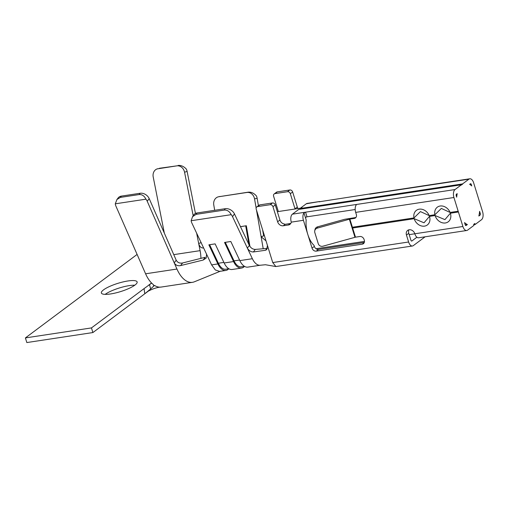 <?xml version="1.0" encoding="UTF-8"?>
<svg xmlns="http://www.w3.org/2000/svg" width="508" height="508" viewBox="0 0 508 508"><rect width="100%" height="100%" fill="white"/><g stroke="black" fill="none" stroke-linecap="round" stroke-linejoin="round"><path stroke-width="0.76" d="M105.156 294.367A18.713 4.337 -17.2 0 1 129.381 285.604A18.713 4.337 162.8 0 1 134.785 285.198M110.566 293.954A18.713 4.337 -17.2 0 0 128.899 288.468A18.713 4.337 -17.2 0 0 137.135 281.927A18.713 4.337 -17.2 0 0 127.94 280.968A18.713 4.337 162.8 0 0 109.607 286.455A18.713 4.337 162.8 0 0 101.371 292.995A18.713 4.337 162.8 0 0 110.566 293.954M200.92 258.362A23.209 12.332 81.4 0 0 200.101 250.654L173.761 254.635M260.369 265.22A14.973 7.957 -98.6 0 1 260.198 265.24A14.973 7.957 -98.6 0 1 252.374 258.712L232.537 216.668A7.487 5.524 -145.3 0 0 231.21 214.668L191.16 220.732A7.487 5.524 -145.3 0 0 191.77 222.841L206.572 254.203L206.21 258.077L203.2 260.039L180.575 265.595C177.717 266.122 175.603 265.201 174.219 262.827L147.212 201.231A7.487 5.658 -142.3 0 0 145.929 199.174L115.291 203.816A7.487 5.658 -142.3 0 0 115.856 205.981L145.593 273.793C147.745 278.632 150.349 282.257 153.403 284.658L153.67 286.01L154.496 285.426A28.2 14.98 81.4 0 0 161.119 287.071A28.2 14.98 81.4 0 0 161.239 287.045C157.359 287.287 153.079 288.633 148.393 291.078L144.78 293.776L144.069 288.601L151.657 283.108M220.593 271.113L194.405 281.781A28.2 14.98 -98.6 0 1 192.469 282.321A28.2 14.98 -98.6 0 1 176.949 269.043L145.593 273.793M154 285.515L153.67 286.01M164.338 233.134L153.213 176.975A7.487 6.318 -107.7 0 1 157.201 168.897L176.847 165.856L159.309 168.294M225.292 242.335L234.036 260.871A13.722 7.29 81.4 0 0 241.37 266.833L244.494 266.357A14.973 7.957 -98.6 0 1 241.554 268.065A14.973 7.957 -98.6 0 1 233.559 261.563L224.542 242.449L230.816 241.503L239.833 260.61A14.973 7.957 81.4 0 0 247.828 267.119L260.286 265.233M206.572 254.203L211.607 264.884L215.329 269.964L219.608 271.386L225.876 270.44A14.973 7.957 -98.6 0 1 217.881 263.938L208.864 244.824L215.138 243.878L224.155 262.985A14.973 7.957 81.4 0 0 232.15 269.494L241.554 268.065M256.146 208.07L254.546 198.888A7.487 6.337 -103.1 0 0 246.99 192.462L248.285 192.164C251.212 191.91 253.898 193.148 256.349 195.885A7.487 6.337 76.9 0 1 257.137 198.285L258.426 205.721M262.642 229.953L263.677 235.877L261.125 236.709L256.496 210.083M240.462 226.644L246.348 225.749L249.955 246.494M263.22 248.749L261.125 236.709L266.033 240.906M246.99 192.462L218.77 196.736A7.487 6.337 -103.1 0 0 218.364 196.818A7.487 6.337 -103.1 0 0 213.785 205.061L214.694 210.293M197.06 212.966L196.101 214.351L192.545 216.681L193.808 214.859A7.487 5.524 34.7 0 1 197.06 212.966L225.279 208.693A7.487 5.524 34.7 0 1 234.455 213.9L249.364 245.504C250.857 248.044 252.819 249.352 255.257 249.422L267.379 248.399L265.303 250.304L253.422 251.962C250.939 251.993 248.914 250.698 247.352 248.075L249.364 245.504M355.181 209.518L307.003 216.814C305.937 216.929 305.511 217.513 305.74 218.561L306.172 219.964A21.215 11.271 81.4 0 0 307.67 234.017L303.422 220.294A6.236 3.315 -98.6 0 1 303.981 212.884L305.568 212.173L355.74 204.578L356.241 204.972A6.236 3.315 81.4 0 0 355.683 212.382L356.33 214.471A3.74 3.048 53.2 0 1 355.435 217.945A3.74 3.048 53.2 0 1 354.267 218.421L349.879 219.088L352.647 228.016L414.191 218.694L424.028 222.79L429.476 216.383L435.096 215.532L444.932 219.621L450.38 213.22L458.419 212.001L462.902 226.492A6.236 3.315 81.4 0 0 466.738 230.499A6.236 3.315 81.4 0 0 467.595 230.13L473.97 225.368L473.659 224.371A21.215 11.271 81.4 0 0 474.815 223.501L475.126 224.498L481.495 219.735A6.236 3.315 81.4 0 0 482.6 211.779L473.627 182.791A6.236 3.315 81.4 0 0 469.798 178.784A6.236 3.315 81.4 0 0 468.935 179.159L462.566 183.915L299.923 208.54L306.292 203.778L319.043 201.625A6.236 3.315 -98.6 0 1 319.284 201.574A6.236 3.315 -98.6 0 1 320.218 201.67M355.683 212.382L453.93 197.504A6.236 3.315 -98.6 0 1 455.035 189.548L355.74 204.578L356.241 204.972M456.47 194.183A1.245 0.66 81.4 0 0 456.248 195.777L456.679 197.174A21.215 11.271 81.4 0 1 457.187 193.643L456.47 194.183M469.798 178.784L371.545 193.662A6.236 3.315 81.4 0 0 371.304 193.713L319.1 201.809M319.284 201.574L307.156 203.41A6.236 3.315 81.4 0 0 306.292 203.778M425.126 236.798L413.309 245.631A6.236 3.315 -98.6 0 1 412.445 245.999A6.236 3.315 -98.6 0 1 408.616 241.999L406.464 235.039A4.991 4.07 53.2 0 1 407.657 230.41A4.991 4.07 53.2 0 1 414.826 233.775L462.902 226.492M408.642 229.902L408.597 231.064A4.991 4.07 -126.8 0 0 408.781 233.305L410.934 240.265A1.245 0.66 81.4 0 0 411.702 241.065A1.245 0.66 81.4 0 0 411.874 240.989L416.916 237.223M278.34 211.531L273.609 196.247A2.496 2.032 -126.8 0 1 274.206 193.929A2.496 2.032 -126.8 0 1 274.98 193.611L287.522 191.713L289.839 189.979A2.496 2.032 53.2 0 1 292.646 191.98L297.313 207.054A4.991 4.07 -126.8 0 0 298.025 208.553M274.206 193.929L276.523 192.195A2.496 2.032 53.2 0 1 277.298 191.878L289.839 189.979M303.422 220.294L291.287 222.129A4.991 4.07 53.2 0 1 289.941 224.358A4.991 4.07 53.2 0 1 288.385 225L283.235 225.781A4.991 4.07 53.2 0 1 277.622 221.774L272.955 206.699A2.496 2.032 -126.8 0 0 270.148 204.699L257.6 206.597A2.496 2.032 -126.8 0 0 256.826 206.915A2.496 2.032 -126.8 0 0 256.229 209.233L272.739 262.566L275.876 266.535L412.445 245.999M256.826 206.915L259.144 205.181A2.496 2.032 53.2 0 1 259.918 204.864L272.459 202.965A2.496 2.032 53.2 0 1 275.272 204.965L279.933 220.04A4.991 4.07 -126.8 0 0 282.772 223.507L285.191 224.32L290.779 223.437M295.072 209.004A4.991 4.07 53.2 0 1 294.996 208.788L290.335 193.713A2.496 2.032 -126.8 0 0 287.522 191.713M470.37 183.794A1.245 0.66 -98.6 0 1 470.541 183.718A1.245 0.66 -98.6 0 1 471.31 184.518L471.741 185.922A21.215 11.271 81.4 0 0 469.652 184.334L470.37 183.794M299.987 208.769A21.215 11.271 -98.6 0 1 302.33 207.905M291.287 222.129A6.236 3.315 -98.6 0 1 292.392 214.166L298.767 209.404L461.404 184.785L455.035 189.548M480.282 213.506A1.245 0.66 -98.6 0 1 480.06 215.1L478.841 216.014A21.215 11.271 81.4 0 0 479.609 211.334L480.282 213.506L479.33 213.652M475.126 224.498L473.761 224.707M466.16 225.489A1.245 0.66 -98.6 0 1 465.988 225.565A1.245 0.66 -98.6 0 1 465.22 224.765L464.547 222.593A21.215 11.271 81.4 0 0 467.385 224.574L465.798 225.546M466.738 230.499L418.655 237.776A6.236 3.315 -98.6 0 1 414.826 233.775L409.194 234.639M465.265 224.898L467.385 224.574M317.576 226.835L317.329 228.111A3.74 3.613 -168.9 0 0 314.731 230.873L314.979 229.597A3.74 3.613 11.1 0 1 317.576 226.835L344.665 219.297L355.879 217.513M352.647 228.016L355.479 237.173L359.867 236.512A3.74 3.048 53.2 0 1 364.084 239.516L364.293 240.208A3.74 3.048 53.2 0 1 363.404 243.681A3.74 3.048 53.2 0 1 362.236 244.164L316.249 251.123A3.74 3.048 53.2 0 1 312.039 248.12L307.911 234.785A21.215 11.271 81.4 0 0 314.039 245.377L314.35 246.393A3.74 3.048 -126.8 0 0 318.567 249.396L364.287 242.468M317.329 228.111L349.879 219.088M355.479 237.173L322.923 246.202A3.74 3.613 -168.9 0 1 318.268 243.719L314.82 232.588A3.74 3.613 -168.9 0 1 314.731 230.873M255.257 249.422L253.422 251.962M267.43 245.408L266.662 249.682L265.303 250.304M248.285 192.164L218.77 196.736M196.101 214.351L224.32 210.077L225.279 208.693M209.62 244.71L218.357 263.246A13.722 7.29 81.4 0 0 225.692 269.208L228.816 268.732A14.973 7.957 -98.6 0 1 225.876 270.44M203.632 247.974L202.667 247.974C200.774 247.79 199.441 246.278 198.672 243.434L200.101 250.654M203.511 247.714L202.667 247.974M140.164 193.262L121.349 196.113L120.352 197.402L139.167 194.558L140.164 193.262A7.487 5.658 37.7 0 1 149.212 198.647L176.213 260.217C177.597 262.604 179.724 263.519 182.601 262.973L205.169 257.296L203.2 260.039M176.213 260.217L174.219 262.827L176.949 269.043M182.601 262.973L180.575 265.595M195.447 213.462L187.115 171.412L184.569 172.231L193.186 215.754M196.634 233.14L198.672 243.434L201.225 242.646M178.118 165.443C181.051 165.183 183.769 166.376 186.277 169.024A7.487 6.318 72.3 0 1 187.115 171.412M120.352 197.402L116.923 199.523L118.205 197.866A7.487 5.658 37.7 0 1 121.349 196.113M158.032 168.7A7.487 6.318 -107.7 0 0 157.201 168.897M184.569 172.231A7.487 6.318 -107.7 0 0 176.847 165.856M116.923 199.523L115.291 203.816M145.929 199.174C144.297 195.872 142.043 194.335 139.167 194.558M218.364 196.818L220.066 196.437M192.545 216.681L191.16 220.732M231.21 214.668C229.495 211.385 227.197 209.855 224.32 210.077M240.487 226.689L246.348 225.749M248.964 244.659L245.701 225.901M151.555 283.007L148.304 285.433M149.492 284.651L150.654 288.938L154.496 285.426M150.654 288.938L144.78 293.776L92.894 332.556L26.835 342.557L25.4 337.915L91.459 327.914L92.894 332.556M144.069 288.601L91.459 327.914M137.103 254.438L25.4 337.915M450.101 212.458L441.338 208.42L434.899 214.757L429.197 215.614L420.434 211.588L413.995 217.919L352.406 227.241M453.93 197.504L458.178 211.226L450.101 212.452A9.125 7.436 53.2 0 0 440.15 206.013A9.125 7.436 -126.8 0 0 434.899 214.757M462.629 184.144A21.215 11.271 81.4 0 0 461.48 185.001M458.178 211.226L458.419 212.001M239.833 260.61L252.374 258.712M211.607 264.884L217.881 263.938M224.155 262.985L233.559 261.563M411.512 241.046L411.874 240.989M277.298 191.878L274.98 193.611M408.616 241.999L272.739 262.566M259.918 204.864L257.6 206.597M270.148 204.699L272.459 202.965M275.272 204.965L272.955 206.699M277.622 221.774L279.933 220.04M290.341 223.539L288.385 225M285.191 224.32L283.235 225.781M297.313 207.054L294.996 208.788M292.646 191.98L290.335 193.713M369.64 194.189L468.935 179.159M471.31 184.518L470.211 184.683M307.003 216.814L305.568 212.173L292.392 214.166M406.464 235.039L408.781 233.305M479.019 215.259L480.06 215.1M355.981 205.365L355.74 204.578M354.267 218.421L355.238 217.697M318.567 249.396L316.249 251.123M362.236 244.164L364.192 242.703M349.364 219.202L354.965 237.287M257.137 198.285L254.546 198.888M234.455 213.9L232.537 216.668M149.212 198.647L147.212 201.231M223.882 262.407L218.357 263.246M239.56 260.033L234.036 260.871M305.74 218.561L303.981 212.884M312.039 248.12L314.35 246.393M435.096 215.532A9.125 7.436 -126.8 0 0 445.402 222.968A9.125 7.436 53.2 0 0 450.38 213.22M414.191 218.694A9.125 7.436 -126.8 0 0 424.498 226.136A9.125 7.436 53.2 0 0 429.476 216.383M429.197 215.614A9.125 7.436 53.2 0 0 419.246 209.175A9.125 7.436 -126.8 0 0 413.995 217.919M307.911 234.785L307.67 234.017M161.119 287.071L192.469 282.321M260.198 265.24L265.468 264.744L275.939 266.554M300.38 208.197L277.349 211.684M364.477 241.408L316.071 248.736"/></g></svg>
